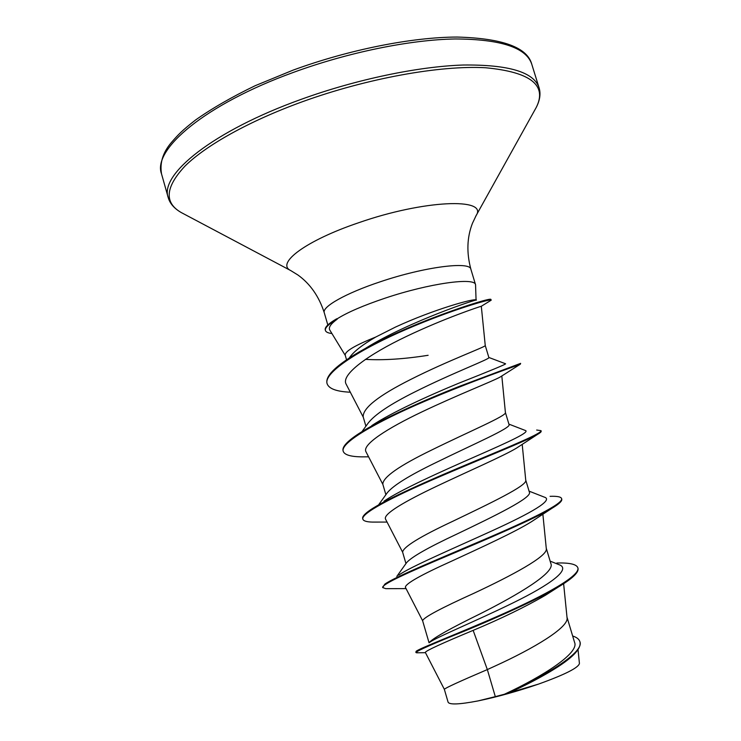 <?xml version="1.0" encoding="UTF-8"?>
<svg xmlns="http://www.w3.org/2000/svg" width="741" height="741" viewBox="0 0 741 741"><rect width="100%" height="100%" fill="white"/><g stroke="black" fill="none" stroke-linecap="round" stroke-linejoin="round"><path stroke-width="1.11" d="M346.556 359.82L345.213 355.208C344.778 351.429 354.948 345.38 375.706 337.062L395.398 327.114C434.041 309.201 474.99 297.984 475.926 300.031L476.278 300.161C480.242 297.882 409.532 321.038 365.934 348.075M476.065 300.077L475.555 284.757C475.092 277.041 429.345 283.321 385.339 298.086C363.386 305.459 347.196 312.452 336.766 319.065L337.285 319.102C330.829 323.826 328.319 327.457 329.764 329.995L345.269 355.402M336.766 319.065L336.683 318.778C328.374 323.613 324.567 327.337 325.262 329.949L325.419 330.495C325.929 332.079 328.096 333.089 331.922 333.533M444.35 689.325L444.341 689.306C445.23 688.028 459.559 681.451 487.337 669.577L495.312 696.633L504.436 694.243C543.172 676.246 579.406 652.96 574.59 642.428L566.985 617.142M556.871 563.003C569.477 562.66 576.461 564.225 577.823 567.708L577.989 568.273C578.999 572.302 572.506 578.517 558.501 586.909L545.478 595.236C525.452 606.842 501.342 618.559 473.147 630.378L487.337 669.577L495.572 665.807C533.057 648.736 569.255 627.34 567.041 617.661L563.623 583.713M429.159 642.716L429.474 642.262C433.911 637.658 450.824 628.164 480.214 613.798C518.459 594.495 555.213 572.552 550.896 563.66L546.265 548.275M429.048 642.79L422.602 620.68C423.88 617.299 441.052 608.129 474.12 593.18C511.577 575.655 548.303 556.074 546.293 548.599L542.866 514.198M396.815 576.405L406.642 562.604C411.607 556.945 428.289 547.469 456.688 534.159C494.951 515.866 532.622 497.507 529.37 492.154L525.73 480.057M405.957 563.568L402.613 552.119C403.345 546.895 420.101 536.595 452.871 521.238C490.301 503.25 527.564 485.512 525.749 480.242L522.201 444.35M378.827 504.528L387.284 492.756C393.193 485.494 409.301 475.49 435.597 462.755C473.601 444.1 511.623 427.789 509.03 424.547L505.399 412.478M385.885 494.719L382.81 484.16C382.995 477.13 399.334 465.728 431.818 449.954C469.21 431.503 507.02 415.645 505.408 412.552L501.814 375.965M361.951 431.651L368.296 422.935C374.992 414.414 390.461 404.104 414.701 392.008C452.436 373.019 490.829 358.69 488.865 357.542L485.253 345.528C486.68 346.455 448.324 360.422 410.949 379.327C378.762 395.499 362.831 407.995 363.164 416.803L365.915 426.214M473.147 630.378C442.062 643.299 426.121 650.626 425.306 652.367L444.341 689.325L448.083 702.144C449.352 704.895 459.364 704.478 478.121 700.903L495.312 696.633M572.654 635.991C576.693 637.297 579.092 639.168 579.86 641.595L580.036 642.169C581.296 649.153 571.644 658.786 551.091 671.059L550.128 671.661C537.679 679.015 523.924 686.11 508.882 692.928L538.568 684.082C564.994 674.569 578.619 667.687 579.425 663.436L578.036 649.7M349.168 358.088L349.956 357.023C354.17 351.225 362.757 344.565 375.706 337.062M428.122 355.291C404.41 359.052 383.495 360.413 365.369 359.376M550.128 561.122L558.733 564.568C572.098 568.829 550.378 584.64 512.8 602.998C475.268 621.384 435.764 637.501 429.743 642.327M577.823 567.708C580.833 575.405 545.876 594.977 501.926 614.354C457.966 633.777 419.267 648.366 416.081 651.358L415.877 652.515L418.332 652.775M579.86 641.595C584.797 652.265 544.033 676.672 504.63 694.169L504.436 694.243M558.501 586.909C536.484 600.099 497.683 617.299 466.385 630.313C433.559 643.531 416.729 650.931 415.877 652.515M551.091 671.059L509.613 692.566L504.63 694.169M508.882 692.928L509.613 692.566M485.253 345.547L481.307 306.265C479.742 306.579 444.785 318.139 406.679 336.312C368.62 354.393 340.564 374.64 346.149 384.181L363.294 417.239M501.407 376.233L500.064 377.095C492.83 381.17 457.216 395.073 422.018 411.848C386.867 428.557 361.923 444.739 365.961 451.741L382.884 484.438M519.33 446.239L516.625 448.027C504.343 455.585 468.933 470.943 436.829 486.179C404.586 501.472 382.773 514.217 385.561 519.172L402.659 552.267M535.474 519.052L531.39 521.757C515.06 532.01 480.983 547.59 451.88 561.03C420.962 574.933 405.457 583.686 405.364 587.27L422.62 620.745M398.714 575.155C409.671 567.171 453.325 548.507 492.256 530.732C531.297 512.92 553.962 499.888 544.329 497.128L529.065 491.135M383.977 501.212C400.084 490.051 440.83 471.674 475.352 456.558C509.965 441.395 530.788 431.799 525.147 430.401L508.9 424.121M371.787 425.593C391.489 412.589 428.474 395.685 458.688 383.254C490.588 370.648 506.223 364.164 505.594 363.785L488.847 357.458M389.006 588.65L385.82 588.669L382.689 587.594L384.774 584.204C393.943 577.35 438.876 558.899 484.521 539.383C530.232 519.867 563.762 503.537 561.585 498.536C560.918 496.794 557.084 496.062 550.072 496.331M377.169 522.072L372.353 522.09C366.638 521.942 363.479 520.969 362.868 519.172L362.71 518.598C362.164 516.709 364.628 513.883 370.083 510.123C386.005 499.119 430.725 479.501 472.008 462.31C513.356 445.091 542.208 433.124 541.023 430.651L536.669 430.039M343.074 450.787C342.018 446.916 347.214 441.238 358.663 433.735C379.938 419.823 422.916 400.686 459.652 386.246L520.636 363.359L520.339 364.183C516.496 365.85 472.712 380.744 424.621 401.344C376.502 421.907 339.943 442.886 343.231 451.343L343.074 450.787M350.317 392.211C336.664 391.6 328.939 388.784 327.133 383.773L326.976 383.217C325.447 376.419 334.589 366.943 354.393 354.8C403.373 324.753 491.255 296.604 490.875 299.41L491.144 300.225L490.097 300.865M382.689 587.594C381.383 584.417 408.837 572.154 449.092 555.157C489.264 538.188 534.039 519.098 551.98 508.28C559.047 504.028 562.308 500.972 561.752 499.11L561.585 498.536M362.868 519.172C360.645 513.494 392.415 497.072 436.708 477.982C480.937 458.892 526.036 441.052 537.558 434.374C540.161 432.874 541.375 431.827 541.189 431.216L541.023 430.651M368.286 456.817L361.978 456.864C350.789 456.743 344.537 454.9 343.231 451.343M327.133 383.773C323.085 372.723 360.413 349.002 406.726 329.161C453.057 309.219 491.644 298.438 491.209 300.068M478.121 700.903C497.359 696.92 517.505 691.307 538.568 684.082M337.285 319.102C328.671 324.049 324.715 327.846 325.419 330.495M161.529 173.913C152.22 149.691 204.924 104.453 293.353 72.414C348.279 52.287 410.051 39.755 455.15 38.958C500.796 39.18 526.332 47.6 531.769 64.235L539.059 87.753C533.918 72.081 508.595 64.504 463.097 65.023C418.137 66.505 356.338 79.361 301.244 99.322C212.565 131.101 159.324 174.82 168.226 197.597L161.529 173.913C159.584 162.538 163.131 151.766 172.181 141.587C178.146 134.779 181.98 130.564 195.541 120.005C212.083 108.353 231.979 96.914 255.2 85.697L293.13 70.117C349.067 49.601 412.033 37.18 457.114 37.05C502.379 38.282 527.268 47.341 531.769 64.235M183.49 213.732L181.276 212.565C163.965 202.673 165.262 187.121 185.185 165.891C206.202 145.199 249.319 120.987 302.18 101.804C367.091 78.268 440.349 65.162 485.596 67.755C530.537 72.007 547.423 85.224 536.262 107.408L535.048 109.594M327.828 324.956L324.262 312.711C318.982 296.4 310.192 283.822 297.91 274.994L290.611 270.502C275.754 263.388 305.774 240.593 358.524 222.782C424.223 199.801 488.328 197.588 476.13 215.557L475.648 216.418M324.262 312.711C321.779 306.857 345.899 293.13 380.504 281.71C424.426 266.843 470.266 261.045 470.896 269.279C466.441 252.718 466.96 237.389 472.452 223.291L476.13 215.557L536.262 107.408C539.957 100.174 540.893 93.616 539.059 87.753M290.611 270.502L181.276 212.565C174.237 208.508 169.884 203.516 168.226 197.597M416.544 652.802L425.473 652.691M475.555 284.757L470.896 269.279M481.307 306.265L491.144 300.225M500.064 377.095L520.339 364.183M368.583 456.808L361.978 456.864M516.625 448.027L537.558 434.374M387.061 522.081L372.353 522.09M531.39 521.757L551.98 508.28M406.049 588.613L385.82 588.669"/></g></svg>
